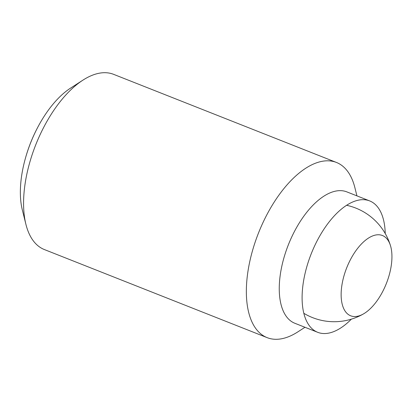 <?xml version="1.0" encoding="UTF-8"?>
<svg xmlns="http://www.w3.org/2000/svg" width="412" height="412" viewBox="0 0 412 412"><rect width="100%" height="100%" fill="white"/><g stroke="black" fill="none" stroke-linecap="round" stroke-linejoin="round"><path stroke-width="0.62" d="M348.016 264.679A43.167 21.321 111.6 0 0 342.666 305.848A43.167 21.321 111.6 0 0 363.497 313.898A43.167 21.321 111.6 0 0 385.06 286.613A43.167 21.321 111.6 0 0 390.478 245.655A43.167 21.321 111.6 0 0 348.016 264.679M304.973 327.277L297.871 331.861A94.199 46.53 -68.4 0 1 267.156 337.649L44.362 249.554A94.199 46.53 -68.4 0 1 25.915 224.329A94.199 46.53 -68.4 0 1 38.584 138.025A94.199 46.53 -68.4 0 1 82.925 80.139A94.199 46.53 -68.4 0 1 113.64 74.351L336.434 162.446A94.199 46.53 -68.4 0 1 354.881 187.671L356.931 195.875M82.925 80.139L70.498 88.163A79.583 39.31 111.6 0 0 36.436 129.847A79.583 39.31 111.6 0 0 33.032 137.062A79.583 39.31 111.6 0 0 25.992 156.266A79.583 39.31 111.6 0 0 22.336 209.976L25.915 224.329M267.156 337.649A94.199 46.53 -68.4 0 1 261.378 226.116A94.199 46.53 -68.4 0 1 336.434 162.446M351.385 319.146A70.653 34.896 -68.4 0 1 317.709 332.314L294.858 323.276A70.653 34.896 -68.4 0 1 290.522 239.63A70.653 34.896 -68.4 0 1 346.816 191.874L369.667 200.912A70.653 34.896 -68.4 0 1 385.235 233.542M317.709 332.314A70.653 34.896 -68.4 0 1 313.372 248.663A70.653 34.896 -68.4 0 1 369.667 200.912M25.992 156.266L26.152 155.71A76.349 37.713 -68.4 0 1 36.174 130.367L36.436 129.847M303.855 313.321A58.875 58.875 0 0 0 363.497 313.898M390.478 245.655A58.875 58.875 0 0 0 346.569 205.289"/></g></svg>
